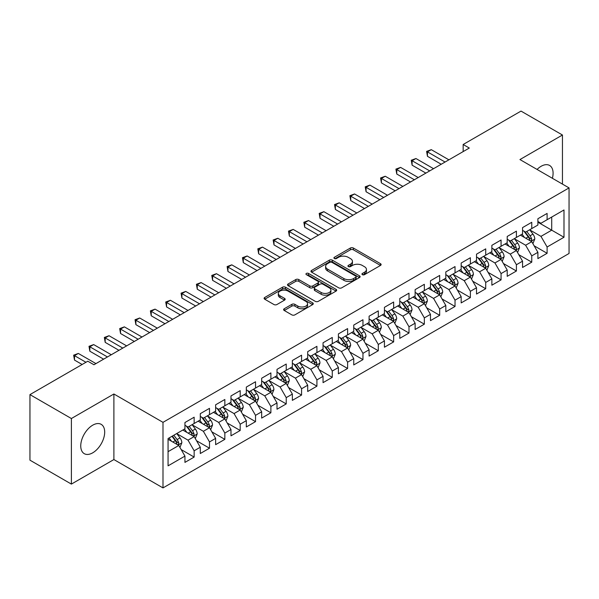 <?xml version="1.0" encoding="UTF-8"?>
<svg xmlns="http://www.w3.org/2000/svg" width="599" height="599" viewBox="0 0 599 599"><rect width="100%" height="100%" fill="white"/><g stroke="black" fill="none" stroke-linecap="round" stroke-linejoin="round"><path stroke-width="0.9" d="M362.388 274.671A1.49 0.861 0 0 0 364.492 274.671L380.5 265.432A2.134 1.228 0 0 0 381.121 264.563A2.134 1.228 0 0 0 380.5 263.695L353.388 248.038A2.134 1.228 0 0 0 350.37 248.038L334.369 257.278A1.49 0.861 0 0 0 333.928 257.892A1.49 0.861 0 0 0 334.369 258.498A1.49 0.861 0 0 0 336.473 258.498L338.547 257.3A6.814 3.938 0 0 1 348.191 257.3L350.445 258.603A6.814 3.938 0 0 1 352.444 261.389A6.814 3.938 0 0 1 350.445 264.174L348.378 265.364A1.49 0.861 0 0 0 347.937 265.978A1.49 0.861 0 0 0 348.378 266.585A1.49 0.861 0 0 0 350.482 266.585L352.556 265.387A6.814 3.938 0 0 1 362.193 265.387L364.454 266.697A6.814 3.938 0 0 1 366.453 269.475A6.814 3.938 0 0 1 364.454 272.26L362.388 273.458A1.49 0.861 0 0 0 361.946 274.065A1.49 0.861 0 0 0 362.388 274.671L362.388 273.458M92.718 452.822A16.929 9.771 120 0 0 103.777 437.906A16.929 9.771 120 0 0 101.179 424.339A16.929 9.771 120 0 0 92.718 425.178A16.929 9.771 120 0 0 81.659 440.093A16.929 9.771 120 0 0 84.249 453.66A16.929 9.771 120 0 0 92.718 452.822M552.383 178.285A16.929 9.771 120 0 0 549.582 165.451A16.929 9.771 120 0 0 541.122 166.29A16.929 9.771 120 0 0 537.071 169.45M284.248 308.74A2.134 1.228 0 0 0 283.619 309.608A2.134 1.228 0 0 0 284.248 310.484L291.855 314.872A2.134 1.228 0 0 0 294.865 314.872L312.641 304.614A2.134 1.228 0 0 0 313.262 303.738A2.134 1.228 0 0 0 312.641 302.869L285.528 287.221A2.134 1.228 0 0 0 282.511 287.221L264.736 297.478A2.134 1.228 0 0 0 264.114 298.347A2.134 1.228 0 0 0 264.736 299.223L273.93 304.524A2.134 1.228 0 0 0 276.94 304.524L284.547 300.129A2.134 1.228 0 0 0 285.169 299.26A2.134 1.228 0 0 0 284.547 298.392L279.988 295.764A5.698 3.287 0 0 1 278.318 293.435A5.698 3.287 0 0 1 281.837 290.395A5.698 3.287 0 0 1 288.052 291.107L305.902 301.417A5.698 3.287 0 0 1 307.564 303.738A5.698 3.287 0 0 1 304.052 306.778A5.698 3.287 0 0 1 297.838 306.067L294.865 304.352A2.134 1.228 0 0 0 291.855 304.352L284.248 308.74L284.248 310.484M71.386 418.529L71.386 484.097L113.892 459.553L113.892 393.992L71.386 418.529L29.95 394.614L87.806 361.212L93.946 364.754L469.302 148.043L463.162 144.494L463.162 151.584M113.892 393.992L162.995 422.34L569.05 187.906L569.05 253.474L162.995 487.908L162.995 422.34M562.454 184.103L562.454 135.015L519.947 159.559L569.05 187.906M562.454 135.015L521.018 111.092L463.162 144.494M338.697 287.827A2.134 1.228 0 0 0 341.707 287.827L359.482 277.562A2.134 1.228 0 0 0 360.111 276.693A2.134 1.228 0 0 0 359.482 275.825L332.37 260.168A2.134 1.228 0 0 0 329.36 260.168L311.585 270.434A2.134 1.228 0 0 0 310.963 271.302A2.134 1.228 0 0 0 311.585 272.171L338.697 287.827M306.98 274.993A1.49 0.861 0 0 1 308.5 275.203L308.5 273.436L336.061 289.347A2.134 1.228 0 0 1 336.683 290.216A2.134 1.228 0 0 1 336.061 291.092L318.286 301.349A2.134 1.228 0 0 1 315.276 301.349L288.164 285.693L288.164 283.956A2.134 1.228 0 0 0 287.535 284.825A2.134 1.228 0 0 0 288.164 285.693M288.164 283.956L295.771 279.568A2.134 1.228 0 0 1 298.781 279.568L309.78 285.91A2.134 1.228 0 0 0 312.79 285.91L317.837 282.998A2.134 1.228 0 0 0 318.458 282.129A2.134 1.228 0 0 0 317.837 281.26L306.389 274.649A1.49 0.861 0 0 1 305.954 274.043A1.49 0.861 0 0 1 306.875 273.249A1.49 0.861 0 0 1 308.5 273.436M537.895 222.199L551.709 230.173L551.709 217.063L563.988 209.972L547.104 219.713L547.104 213.424L537.895 218.74L537.895 225.029L531.762 228.578L531.762 222.289L522.553 227.605L522.553 233.895L516.413 237.436L516.413 231.147L507.203 236.463L507.203 242.752L501.071 246.294L501.071 240.004L491.861 245.32L491.861 251.61L485.722 255.159L485.722 248.862L476.512 254.178L476.512 260.475L470.38 264.017L470.38 257.727L461.17 263.043L461.17 269.333L455.03 272.874L455.03 266.585L445.821 271.901L445.821 278.191L439.681 281.732L439.681 275.443L430.479 280.759L430.479 287.048L424.339 290.597L424.339 284.308L415.129 289.624L415.129 295.913L408.99 299.455L408.99 293.166L399.788 298.482L399.788 304.771L393.648 308.313L393.648 302.023L384.438 307.339L384.438 313.629L378.298 317.178L378.298 310.881L369.096 316.197L369.096 322.494L362.957 326.036L362.957 319.746L353.747 325.062L353.747 331.352L347.607 334.893L347.607 328.604L338.405 333.92L338.405 340.21L332.265 343.751L332.265 337.462L323.056 342.778L323.056 349.067L316.916 352.616L316.916 346.327L307.706 351.643L307.706 357.932L301.574 361.474L301.574 355.185L292.364 360.501L292.364 366.79L286.225 370.332L286.225 364.042L277.015 369.358L277.015 375.648L270.883 379.197L270.883 372.9L261.673 378.216L261.673 384.513L255.533 388.055L255.533 381.765L246.324 387.081L246.324 393.371L240.192 396.912L240.192 390.623L230.982 395.939L230.982 402.229L224.842 405.77L224.842 399.481L215.633 404.797L215.633 411.086L209.5 414.635L209.5 408.346L200.291 413.662L200.291 419.951L194.151 423.493L194.151 417.204L184.941 422.52L184.941 428.809L168.064 438.558L168.064 465.842L184.941 456.101L178.802 445.469L168.064 439.262M563.988 209.972L563.988 237.256L547.104 247.005L540.964 236.373L529.838 229.949M534.136 245.807L547.104 253.295L547.104 247.005M547.104 253.295L537.895 258.611L537.895 252.321L531.762 255.863L525.623 245.231L514.496 238.806M518.794 254.672L531.762 262.152L531.762 255.863M531.762 262.152L522.553 267.468L522.553 261.179L516.413 264.728L510.273 254.096L499.147 247.672M503.445 263.53L516.413 271.018L516.413 264.728M516.413 271.018L507.203 276.334L507.203 270.044L501.071 273.586L494.931 262.954L483.805 256.529M488.103 272.388L501.071 279.875L501.071 273.586M501.071 279.875L491.861 285.191L491.861 278.902L485.722 282.443L479.582 271.811L468.455 265.387M472.753 281.245L485.722 288.733L485.722 282.443M485.722 288.733L476.512 294.049L476.512 287.76L470.38 291.301L464.24 280.676L453.114 274.252M457.411 290.111L470.38 297.598L470.38 291.301M470.38 297.598L461.17 302.914L461.17 296.617L455.03 300.166L448.891 289.534L437.764 283.11M442.062 298.968L455.03 306.456L455.03 300.166M455.03 306.456L445.821 311.772L445.821 305.483L439.681 309.024L433.549 298.392L422.422 291.968M426.72 307.826L439.681 315.314L439.681 309.024M439.681 315.314L430.479 320.63L430.479 314.34L424.339 317.882L418.199 307.25L407.073 300.825M411.371 316.691L424.339 324.171L424.339 317.882M424.339 324.171L415.129 329.487L415.129 323.198L408.99 326.747L402.857 316.115L391.731 309.69M396.029 325.549L408.99 333.037L408.99 326.747M408.99 333.037L399.788 338.353L399.788 332.063L393.648 335.605L387.508 324.972L376.382 318.548M380.679 334.407L393.648 341.894L393.648 335.605M393.648 341.894L384.438 347.21L384.438 340.921L378.298 344.462L372.166 333.83L361.04 327.406M365.338 343.264L378.298 350.752L378.298 344.462M378.298 350.752L369.096 356.068L369.096 349.779L362.957 353.32L356.817 342.695L345.69 336.271M349.988 352.13L362.957 359.617L362.957 353.32M362.957 359.617L353.747 364.933L353.747 358.636L347.607 362.185L341.467 351.553L330.349 345.129M334.639 360.987L347.607 368.475L347.607 362.185M347.607 368.475L338.405 373.791L338.405 367.501L332.265 371.043L326.126 360.411L314.999 353.987M319.297 369.845L332.265 377.333L332.265 371.043M332.265 377.333L323.056 382.649L323.056 376.359L316.916 379.901L310.776 369.269L299.65 362.844M303.948 378.71L316.916 386.19L316.916 379.901M316.916 386.19L307.706 391.506L307.706 385.217L301.574 388.766L295.434 378.134L284.308 371.709M288.606 387.568L301.574 395.055L301.574 388.766M301.574 395.055L292.364 400.372L292.364 394.082L286.225 397.624L280.085 386.991L268.958 380.567M273.256 396.426L286.225 403.913L286.225 397.624M286.225 403.913L277.015 409.229L277.015 402.94L270.883 406.481L264.743 395.849L253.617 389.425M257.914 405.283L270.883 412.771L270.883 406.481M270.883 412.771L261.673 418.087L261.673 411.798L255.533 415.339L249.394 404.714L238.267 398.29M242.565 414.149L255.533 421.636L255.533 415.339M255.533 421.636L246.324 426.952L246.324 420.655L240.192 424.204L234.052 413.572L222.925 407.148M227.223 423.006L240.192 430.494L240.192 424.204M240.192 430.494L230.982 435.81L230.982 429.52L224.842 433.062L218.702 422.43L207.576 416.006M211.874 431.864L224.842 439.352L224.842 433.062M224.842 439.352L215.633 444.668L215.633 438.378L209.5 441.92L203.361 431.287L192.234 424.863M196.532 440.729L209.5 448.209L209.5 441.92M209.5 448.209L200.291 453.525L200.291 447.236L194.151 450.785L188.011 440.153L176.885 433.728M181.183 449.587L194.151 457.074L194.151 450.785M194.151 457.074L184.941 462.391L184.941 456.101M184.941 425.268L188.011 427.035L194.151 423.493M168.064 451.668L178.802 445.469M200.291 416.402L203.361 418.177L209.5 414.635M188.011 440.153L194.151 436.604L182.792 430.052M200.291 447.236L194.151 436.604M215.633 407.545L218.702 409.319L224.842 405.77M203.361 431.287L209.5 427.746L198.142 421.187M215.633 438.378L209.5 427.746M230.982 398.687L234.052 400.461L240.192 396.912M218.702 422.43L224.842 418.888L213.484 412.329M230.982 429.52L224.842 418.888M246.324 389.829L249.394 391.596L255.533 388.055M234.052 413.572L240.192 410.023L228.833 403.471M246.324 420.655L240.192 410.023M261.673 380.964L264.743 382.739L270.883 379.197M249.394 404.714L255.533 401.165L244.175 394.614M261.673 411.798L255.533 401.165M277.015 372.106L280.085 373.881L286.225 370.332M264.743 395.849L270.883 392.308L259.524 385.749M277.015 402.94L270.883 392.308M292.364 363.249L295.434 365.016L301.574 361.474M280.085 386.991L286.225 383.45L274.866 376.891M292.364 394.082L286.225 383.45M307.706 354.383L310.776 356.158L316.916 352.616M295.434 378.134L301.574 374.585L290.216 368.033M307.706 385.217L301.574 374.585M323.056 345.526L326.126 347.3L332.265 343.751M310.776 369.269L316.916 365.727L305.565 359.168M323.056 376.359L316.916 365.727M338.405 336.668L341.467 338.442L347.607 334.893M326.126 360.411L332.265 356.869L320.907 350.31M338.405 367.501L332.265 356.869M353.747 327.81L356.817 329.577L362.957 326.036M341.467 351.553L347.607 348.012L336.256 341.452M353.747 358.636L347.607 348.012M369.096 318.945L372.166 320.72L378.298 317.178M356.817 342.695L362.957 339.146L351.598 332.595M369.096 349.779L362.957 339.146M384.438 310.087L387.508 311.862L393.648 308.313M372.166 333.83L378.298 330.289L366.947 323.73M384.438 340.921L378.298 330.289M399.788 301.23L402.857 302.997L408.99 299.455M387.508 324.972L393.648 321.431L382.289 314.872M399.788 332.063L393.648 321.431M415.129 292.364L418.199 294.139L424.339 290.597M402.857 316.115L408.99 312.566L397.639 306.014M415.129 323.198L408.99 312.566M430.479 283.507L433.549 285.281L439.681 281.732M418.199 307.25L424.339 303.708L412.981 297.149M430.479 314.34L424.339 303.708M445.821 274.649L448.891 276.424L455.03 272.874M433.549 298.392L439.681 294.85L428.33 288.291M445.821 305.483L439.681 294.85M461.17 265.791L464.24 267.558L470.38 264.017M448.891 289.534L455.03 285.993L443.672 279.433M461.17 296.617L455.03 285.993M476.512 256.926L479.582 258.701L485.722 255.159M464.24 280.676L470.38 277.127L459.021 270.576M476.512 287.76L470.38 277.127M491.861 248.068L494.931 249.843L501.071 246.294M479.582 271.811L485.722 268.27L474.363 261.711M491.861 278.902L485.722 268.27M507.203 239.211L510.273 240.978L516.413 237.436M494.931 262.954L501.071 259.412L489.712 252.853M507.203 270.044L501.071 259.412M522.553 230.345L525.623 232.12L531.762 228.578M510.273 254.096L516.413 250.547L505.054 243.995M522.553 261.179L516.413 250.547M537.895 221.488L540.964 223.262L547.104 219.713M525.623 245.231L531.762 241.689L520.404 235.13M537.895 252.321L531.762 241.689M29.95 394.614L29.95 460.174L71.386 484.097M113.892 459.553L162.995 487.908M540.964 236.373L551.709 230.173L563.988 237.256M362.979 274.881L364.454 274.035A6.814 3.938 0 0 0 366.453 271.25L366.453 269.475M352.444 261.389L352.444 263.163A6.814 3.938 0 0 1 350.445 265.941L348.97 266.795M380.47 265.447L353.388 249.813A2.134 1.228 0 0 0 350.37 249.813L334.961 258.708M359.46 277.584L332.37 261.943A2.134 1.228 0 0 0 329.36 261.943L311.615 272.193M355.716 277.307A1.49 0.861 0 0 0 356.158 276.693A1.49 0.861 0 0 0 355.716 276.087L331.921 262.347A1.49 0.861 0 0 0 329.809 262.347L327.623 263.605A6.814 3.938 0 0 0 325.631 266.39A6.814 3.938 0 0 0 327.623 269.176L343.893 278.565A6.814 3.938 0 0 0 353.537 278.565L355.716 277.307L355.716 279.074A1.49 0.861 0 0 0 356.158 278.468L356.158 276.693M325.631 266.39L325.631 268.165A6.814 3.938 0 0 0 327.623 270.943L327.623 269.176M355.716 279.074L353.537 280.339A6.814 3.938 0 0 1 343.893 280.339L327.623 270.943M288.186 285.716L295.771 281.335L295.771 279.568M318.458 282.129L318.458 283.904A2.134 1.228 0 0 1 317.837 284.772L312.79 287.685A2.134 1.228 0 0 1 309.78 287.685L298.781 281.335A2.134 1.228 0 0 0 295.771 281.335M308.5 275.203L336.032 291.107M321.184 292.499A5.698 3.287 0 0 0 327.398 293.218A5.698 3.287 0 0 0 330.918 290.178A5.698 3.287 0 0 0 329.248 287.849L322.958 284.218A2.134 1.228 0 0 0 319.941 284.218L314.902 287.131A2.134 1.228 0 0 0 314.273 287.999A2.134 1.228 0 0 0 314.902 288.868L321.184 292.499L321.184 294.274A5.698 3.287 0 0 0 327.398 294.985A5.698 3.287 0 0 0 330.918 291.945L330.918 290.178M314.273 287.999L314.273 289.774A2.134 1.228 0 0 0 314.902 290.642L314.902 288.868M321.184 294.274L314.902 290.642M307.564 303.738L307.564 305.512A5.698 3.287 0 0 1 304.052 308.552A5.698 3.287 0 0 1 297.838 307.841L294.865 306.119A2.134 1.228 0 0 0 291.855 306.119L284.27 310.499M278.318 293.435L278.318 295.21A5.698 3.287 0 0 0 279.988 297.531L279.988 295.764M284.518 300.151L279.988 297.531M312.611 304.629L285.528 288.988A2.134 1.228 0 0 0 282.511 288.988L264.765 299.238M532.893 243.658L534.795 239.016A5.75 3.317 -120 0 0 532.96 234.119L529.703 229.761M524.507 237.504L522.029 234.194M520.868 235.4L520.591 235.025M530.677 241.068L531.568 240.259L531.695 239.256A5.75 3.317 -120 0 0 530.048 235.796L526.783 231.446M524.926 231.716L528.954 237.092A2.928 1.692 60 0 1 529.486 237.983L531.695 239.256M523.915 231.132L528.206 236.86A5.75 3.317 60 0 1 529.853 240.319L529.965 240.656M445.057 162.037L427.454 151.876L431.287 149.66L448.891 159.821M441.216 164.253L427.454 156.309L427.454 151.876L426.608 151.39L431.287 149.66M427.454 156.309L426.608 151.39M517.551 252.516L519.453 247.874A5.75 3.317 -120 0 0 517.618 242.977L514.354 238.627M509.165 246.361L506.687 243.052M505.526 244.265L505.242 243.883M515.327 249.925L516.218 249.124L516.345 248.121A5.75 3.317 -120 0 0 514.698 244.662L511.441 240.311M509.577 240.581L513.605 245.957A2.928 1.692 60 0 1 514.137 246.84L516.345 248.121M508.566 239.997L512.856 245.725A5.75 3.317 60 0 1 514.504 249.184L514.623 249.513M502.202 261.374L504.103 256.731A5.75 3.317 -120 0 0 502.269 251.835L499.012 247.484M493.816 255.219L491.337 251.917M490.177 253.122L489.9 252.748M499.985 258.783L500.876 257.982L501.004 256.978A5.75 3.317 -120 0 0 499.356 253.519L496.092 249.169M494.235 249.439L498.263 254.815A2.928 1.692 60 0 1 498.795 255.706L501.004 256.978M493.224 248.855L497.514 254.582A5.75 3.317 60 0 1 499.162 258.042L499.274 258.371M429.708 170.902L412.105 160.734L415.946 158.525L433.549 168.686M425.874 173.111L412.105 165.167L412.105 160.734L411.266 160.247L415.946 158.525M412.105 165.167L411.266 160.247M414.366 179.76L396.763 169.599L400.596 167.383L418.199 177.544M410.525 181.976L396.763 174.024L396.763 169.599L395.917 169.113L400.596 167.383M396.763 174.024L395.917 169.113M486.86 270.239L488.762 265.597A5.75 3.317 -120 0 0 486.927 260.692L483.663 256.342M478.466 264.084L475.988 260.775M474.835 261.98L474.55 261.606M484.636 267.641L485.527 266.84L485.654 265.836A5.75 3.317 -120 0 0 484.007 262.377L480.75 258.027M478.886 258.296L482.914 263.672A2.928 1.692 60 0 1 483.445 264.563L485.654 265.836M477.875 257.712L482.165 263.44A5.75 3.317 60 0 1 483.812 266.899L483.932 267.236M471.51 279.097L473.412 274.454A5.75 3.317 -120 0 0 471.578 269.557L468.321 265.207M463.124 272.942L460.646 269.632M459.485 270.845L459.208 270.463M469.294 276.506L470.185 275.705L470.312 274.701A5.75 3.317 -120 0 0 468.665 271.242L465.401 266.884M463.544 267.161L467.572 272.53A2.928 1.692 60 0 1 468.104 273.421L470.312 274.701M462.533 266.577L466.823 272.305A5.75 3.317 60 0 1 468.47 275.765L468.583 276.094M399.016 188.618L381.413 178.457L385.254 176.241L402.857 186.401M395.183 190.834L381.413 182.89L381.413 178.457L380.575 177.97L385.254 176.241M381.413 182.89L380.575 177.97M383.674 197.475L366.071 187.315L369.905 185.098L387.508 195.267M379.833 199.692L366.071 191.747L366.071 187.315L365.225 186.828L369.905 185.098M366.071 191.747L365.225 186.828M456.168 287.954L458.07 283.312A5.75 3.317 -120 0 0 456.236 278.415L452.971 274.065M447.775 281.8L445.297 278.49M444.144 279.703L443.859 279.329M453.945 285.364L454.836 284.562L454.963 283.559A5.75 3.317 -120 0 0 453.316 280.1L450.059 275.75M448.194 276.019L452.223 281.395A2.928 1.692 60 0 1 452.754 282.286L454.963 283.559M447.183 275.435L451.474 281.163A5.75 3.317 60 0 1 453.121 284.622L453.241 284.952M368.325 206.341L350.722 196.173L354.563 193.964L372.166 204.124M364.492 208.557L350.722 200.605L350.722 196.173L349.883 195.686L354.563 193.964M350.722 200.605L349.883 195.686M440.819 296.812L442.721 292.17A5.75 3.317 -120 0 0 440.886 287.273L437.629 282.923M432.433 290.665L429.955 287.355M428.794 288.561L428.51 288.186M438.603 294.221L439.494 293.42L439.621 292.417A5.75 3.317 -120 0 0 437.974 288.958L434.709 284.607M432.852 284.877L436.881 290.253A2.928 1.692 60 0 1 437.412 291.144L439.621 292.417M431.842 284.293L436.132 290.021A5.75 3.317 60 0 1 437.779 293.48L437.891 293.817M352.983 215.198L335.38 205.038L339.214 202.821L356.817 212.982M349.142 217.415L335.38 209.463L335.38 205.038L334.534 204.551L339.214 202.821M335.38 209.463L334.534 204.551M425.477 305.677L427.379 301.035A5.75 3.317 -120 0 0 425.545 296.138L422.28 291.78M417.084 299.522L414.605 296.213M413.452 297.418L413.168 297.044M423.253 303.087L424.144 302.278L424.272 301.275A5.75 3.317 -120 0 0 422.624 297.815L419.367 293.465M417.503 293.735L421.531 299.111A2.928 1.692 60 0 1 422.063 300.002L424.272 301.275M416.492 293.151L420.783 298.879A5.75 3.317 60 0 1 422.43 302.338L422.55 302.675M410.128 314.535L412.03 309.893A5.75 3.317 -120 0 0 410.195 304.996L406.938 300.646M401.742 308.38L399.263 305.071M398.103 306.284L397.818 305.902M407.912 311.944L408.803 311.143L408.922 310.14A5.75 3.317 -120 0 0 407.283 306.681L404.018 302.33M402.161 302.6L406.182 307.976A2.928 1.692 60 0 1 406.721 308.859L408.922 310.14M401.15 302.016L405.441 307.744A5.75 3.317 60 0 1 407.088 311.203L407.2 311.532M394.786 323.393L396.688 318.75A5.75 3.317 -120 0 0 394.846 313.854L391.589 309.503M386.392 317.238L383.914 313.936M382.761 315.141L382.476 314.767M392.562 320.802L393.453 320.001L393.58 318.997A5.75 3.317 -120 0 0 391.933 315.538L388.676 311.188M386.812 311.458L390.84 316.834A2.928 1.692 60 0 1 391.372 317.725L393.58 318.997M385.801 310.874L390.091 316.601A5.75 3.317 60 0 1 391.739 320.061L391.858 320.39M379.437 332.258L381.338 327.616A5.75 3.317 -120 0 0 379.504 322.711L376.247 318.361M371.051 326.103L368.572 322.794M367.412 323.999L367.127 323.625M377.22 329.66L378.111 328.858L378.231 327.855A5.75 3.317 -120 0 0 376.591 324.396L373.327 320.046M371.47 320.315L375.491 325.691A2.928 1.692 60 0 1 376.022 326.582L378.231 327.855M370.459 319.731L374.749 325.459A5.75 3.317 60 0 1 376.389 328.918L376.509 329.255M364.087 341.116L365.996 336.473A5.75 3.317 -120 0 0 364.155 331.576L360.898 327.226M355.701 334.961L353.223 331.651M352.062 332.864L351.785 332.482M361.871 338.525L362.762 337.724L362.889 336.72A5.75 3.317 -120 0 0 361.242 333.261L357.985 328.903M356.12 329.18L360.149 334.549A2.928 1.692 60 0 1 360.68 335.44L362.889 336.72M355.11 328.596L359.4 334.324A5.75 3.317 60 0 1 361.047 337.784L361.16 338.113M348.745 349.973L350.647 345.331A5.75 3.317 -120 0 0 348.813 340.434L345.548 336.084M340.359 343.819L337.881 340.509M336.72 341.722L336.436 341.348M346.529 347.383L347.42 346.581L347.54 345.578A5.75 3.317 -120 0 0 345.893 342.119L342.635 337.769M340.779 338.038L344.799 343.414A2.928 1.692 60 0 1 345.331 344.305L347.54 345.578M339.76 337.454L344.058 343.182A5.75 3.317 60 0 1 345.698 346.641L345.818 346.971M333.396 358.831L335.298 354.189A5.75 3.317 -120 0 0 333.463 349.292L330.206 344.942M325.01 352.684L322.532 349.374M321.371 350.58L321.094 350.205M331.18 356.24L332.071 355.439L332.198 354.436A5.75 3.317 -120 0 0 330.551 350.977L327.294 346.626M325.429 346.896L329.457 352.272A2.928 1.692 60 0 1 329.989 353.163L332.198 354.436M324.418 346.312L328.709 352.04A5.75 3.317 60 0 1 330.356 355.499L330.468 355.836M318.054 367.696L319.956 363.054A5.75 3.317 -120 0 0 318.121 358.157L314.857 353.799M309.668 361.541L307.19 358.232M306.029 359.437L305.745 359.063M315.83 365.105L316.721 364.297L316.849 363.293A5.75 3.317 -120 0 0 315.201 359.834L311.944 355.484M310.087 355.754L314.108 361.13A2.928 1.692 60 0 1 314.64 362.021L316.849 363.293M309.069 355.17L313.359 360.898A5.75 3.317 60 0 1 315.007 364.357L315.126 364.694M302.705 376.554L304.606 371.912A5.75 3.317 -120 0 0 302.772 367.015L299.515 362.665M294.319 370.399L291.84 367.09M290.68 368.303L290.403 367.921M300.488 373.963L301.379 373.162L301.507 372.159A5.75 3.317 -120 0 0 299.859 368.699L296.595 364.349M294.738 364.619L298.766 369.995A2.928 1.692 60 0 1 299.298 370.878L301.507 372.159M293.727 364.035L298.017 369.763A5.75 3.317 60 0 1 299.665 373.222L299.777 373.551M337.634 224.056L320.031 213.895L323.872 211.679L341.467 221.84M333.8 226.272L320.031 218.328L320.031 213.895L319.192 213.409L323.872 211.679M320.031 218.328L319.192 213.409M322.292 232.921L304.689 222.753L308.522 220.544L326.126 230.705M318.451 235.13L304.689 227.186L304.689 222.753L303.843 222.266L308.522 220.544M304.689 227.186L303.843 222.266M306.943 241.779L289.339 231.618L293.181 229.402L310.776 239.563M303.109 243.995L289.339 236.043L289.339 231.618L288.493 231.132L293.181 229.402M289.339 236.043L288.493 231.132M291.593 250.637L273.998 240.476L277.831 238.26L295.434 248.42M287.76 252.853L273.998 244.909L273.998 240.476L273.151 239.989L277.831 238.26M273.998 244.909L273.151 239.989M276.251 259.494L258.648 249.334L262.489 247.117L280.085 257.285M272.418 261.711L258.648 253.766L258.648 249.334L257.802 248.847L262.489 247.117M258.648 253.766L257.802 248.847M260.902 268.359L243.306 258.191L247.14 255.983L264.743 266.143M257.068 270.576L243.306 262.624L243.306 258.191L242.46 257.705L247.14 255.983M243.306 262.624L242.46 257.705M245.56 277.217L227.957 267.057L231.791 264.84L249.394 275.001M241.719 279.433L227.957 271.482L227.957 267.057L227.111 266.57L231.791 264.84M227.957 271.482L227.111 266.57M230.211 286.075L212.615 275.914L216.449 273.698L234.052 283.859M226.377 288.291L212.615 280.347L212.615 275.914L211.769 275.428L216.449 273.698M212.615 280.347L211.769 275.428M214.869 294.94L197.266 284.772L201.099 282.563L218.702 292.724M211.028 297.149L197.266 289.205L197.266 284.772L196.42 284.285L201.099 282.563M197.266 289.205L196.42 284.285M287.363 385.412L289.265 380.769A5.75 3.317 -120 0 0 287.43 375.873L284.166 371.522M278.977 379.257L276.498 375.955M275.338 377.16L275.053 376.786M285.139 382.821L286.03 382.02L286.157 381.016A5.75 3.317 -120 0 0 284.51 377.557L281.253 373.207M279.389 373.477L283.417 378.853A2.928 1.692 60 0 1 283.948 379.744L286.157 381.016M278.378 372.892L282.668 378.62A5.75 3.317 60 0 1 284.315 382.08L284.435 382.409M199.519 303.798L181.916 293.637L185.757 291.421L203.361 301.582M195.686 306.014L181.916 298.062L181.916 293.637L181.078 293.151L185.757 291.421M181.916 298.062L181.078 293.151M272.013 394.277L273.915 389.635A5.75 3.317 -120 0 0 272.081 384.73L268.824 380.38M263.627 388.122L261.149 384.813M259.988 386.018L259.711 385.644M269.797 391.679L270.688 390.877L270.815 389.874A5.75 3.317 -120 0 0 269.168 386.415L265.904 382.065M264.047 382.334L268.075 387.71A2.928 1.692 60 0 1 268.607 388.601L270.815 389.874M263.036 381.75L267.326 387.478A5.75 3.317 60 0 1 268.973 390.937L269.086 391.274M184.178 312.656L166.574 302.495L170.408 300.279L188.011 310.439M180.336 314.872L166.574 306.928L166.574 302.495L165.728 302.008L170.408 300.279M166.574 306.928L165.728 302.008M256.672 403.134L258.573 398.492A5.75 3.317 -120 0 0 256.739 393.595L253.474 389.245M248.286 396.98L245.807 393.67M244.647 394.883L244.362 394.501M254.448 400.544L255.339 399.743L255.466 398.739A5.75 3.317 -120 0 0 253.819 395.28L250.562 390.922M248.697 391.199L252.726 396.568A2.928 1.692 60 0 1 253.257 397.459L255.466 398.739M247.687 390.615L251.977 396.343A5.75 3.317 60 0 1 253.624 399.803L253.744 400.132M168.828 321.513L151.225 311.353L155.066 309.136L172.669 319.304M164.995 323.73L151.225 315.785L151.225 311.353L150.386 310.866L155.066 309.136M151.225 315.785L150.386 310.866M241.322 411.992L243.224 407.35A5.75 3.317 -120 0 0 241.39 402.453L238.132 398.103M232.936 405.837L230.458 402.528M229.297 403.741L229.02 403.367M239.106 409.402L239.997 408.6L240.124 407.597A5.75 3.317 -120 0 0 238.477 404.138L235.212 399.788M233.355 400.057L237.384 405.433A2.928 1.692 60 0 1 237.915 406.324L240.124 407.597M232.345 399.473L236.635 405.201A5.75 3.317 60 0 1 238.282 408.66L238.395 408.99M153.486 330.378L135.883 320.21L139.717 318.002L157.32 328.162M149.645 332.595L135.883 324.643L135.883 320.21L135.037 319.724L139.717 318.002M135.883 324.643L135.037 319.724M225.98 420.85L227.882 416.208A5.75 3.317 -120 0 0 226.048 411.311L222.783 406.961M217.587 414.703L215.108 411.393M213.955 412.599L213.671 412.224M223.756 418.259L224.647 417.458L224.775 416.455A5.75 3.317 -120 0 0 223.127 412.996L219.87 408.645M218.006 408.915L222.034 414.291A2.928 1.692 60 0 1 222.566 415.182L224.775 416.455M216.995 408.331L221.286 414.059A5.75 3.317 60 0 1 222.933 417.518L223.053 417.855M138.137 339.236L120.534 329.076L124.375 326.859L141.978 337.02M134.303 341.452L120.534 333.501L120.534 329.076L119.695 328.589L124.375 326.859M120.534 333.501L119.695 328.589M210.631 429.715L212.533 425.073A5.75 3.317 -120 0 0 210.698 420.176L207.441 415.818M202.245 423.56L199.767 420.251M198.606 421.456L198.329 421.082M208.415 427.124L209.306 426.316L209.433 425.312A5.75 3.317 -120 0 0 207.786 421.853L204.521 417.503M202.664 417.773L206.692 423.149A2.928 1.692 60 0 1 207.224 424.04L209.433 425.312M201.653 417.189L205.944 422.916A5.75 3.317 60 0 1 207.591 426.376L207.703 426.713M122.795 348.094L105.192 337.933L109.025 335.717L126.629 345.878M118.954 350.31L105.192 342.366L105.192 337.933L104.346 337.447L109.025 335.717M105.192 342.366L104.346 337.447M195.289 438.573L197.191 433.931A5.75 3.317 -120 0 0 195.356 429.034L192.092 424.684M186.895 432.418L184.417 429.109M183.264 430.322L182.98 429.94M193.065 435.982L193.956 435.181L194.083 434.178A5.75 3.317 -120 0 0 192.436 430.718L189.179 426.368M187.315 426.638L191.343 432.014A2.928 1.692 60 0 1 191.875 432.897L194.083 434.178M186.304 426.054L190.594 431.782A5.75 3.317 60 0 1 192.242 435.241L192.361 435.57M107.446 356.959L89.843 346.791L93.684 344.582L111.279 354.743M103.612 359.168L89.843 351.224L89.843 346.791L89.004 346.304L93.684 344.582M89.843 351.224L89.004 346.304M179.94 447.431L181.841 442.788A5.75 3.317 -120 0 0 180.007 437.891L176.75 433.541M171.554 441.276L169.075 437.974M177.723 444.84L178.614 444.039L178.742 443.035A5.75 3.317 -120 0 0 177.094 439.576L173.83 435.226M172.392 436.057L175.994 440.871A2.928 1.692 60 0 1 176.533 441.762L178.742 443.035M171.988 436.289L175.252 440.639A5.75 3.317 60 0 1 176.9 444.099L177.012 444.428M85.964 362.275L74.501 355.656L78.334 353.44L95.937 363.6M82.123 364.484L74.501 360.081L74.501 355.656L73.655 355.17L78.334 353.44M74.501 360.081L73.655 355.17M364.454 274.035L364.454 272.26M348.378 266.585L348.378 265.364M350.445 265.941L350.445 264.174M334.369 258.498L334.369 257.278M350.37 249.813L350.37 248.038M353.388 249.813L353.388 248.038M380.5 265.432L380.5 263.695M311.585 272.171L311.585 270.434M329.36 261.943L329.36 260.168M332.37 261.943L332.37 260.168M359.482 277.562L359.482 275.825M343.893 280.339L343.893 278.565M353.537 280.339L353.537 278.565M298.781 281.335L298.781 279.568M309.78 287.685L309.78 285.91M312.79 287.685L312.79 285.91M317.837 284.772L317.837 282.998M336.061 291.092L336.061 289.347M291.855 306.119L291.855 304.352M294.865 306.119L294.865 304.352M297.838 307.841L297.838 306.067M284.547 300.129L284.547 298.392M264.736 299.223L264.736 297.478M282.511 288.988L282.511 287.221M285.528 288.988L285.528 287.221M312.641 304.614L312.641 302.869M531.036 241.27L534.757 239.128M530.048 235.796L532.96 234.119M525.802 238.252L528.206 236.86M515.694 250.135L519.415 247.986M514.698 244.662L517.618 242.977M510.453 247.11L512.856 245.725M500.345 258.993L504.066 256.844M499.356 253.519L502.269 251.835M495.111 255.968L497.514 254.582M485.003 267.85L488.724 265.701M484.007 262.377L486.927 260.692M479.762 264.833L482.165 263.44M469.653 276.716L473.375 274.567M468.665 271.242L471.578 269.557M464.42 273.691L466.823 272.305M454.312 285.573L458.033 283.424M453.316 280.1L456.236 278.415M449.07 282.548L451.474 281.163M438.962 294.431L442.683 292.282M437.974 288.958L440.886 287.273M433.728 291.406L436.132 290.021M423.62 303.289L427.342 301.147M422.624 297.815L425.545 296.138M418.379 300.271L420.783 298.879M408.271 312.154L411.992 310.005M407.283 306.681L410.195 304.996M403.037 309.129L405.441 307.744M392.929 321.012L396.65 318.863M391.933 315.538L394.846 313.854M387.688 317.987L390.091 316.601M377.58 329.869L381.301 327.72M376.591 324.396L379.504 322.711M372.346 326.852L374.749 325.459M362.23 338.734L365.952 336.586M361.242 333.261L364.155 331.576M356.997 335.71L359.4 334.324M346.888 347.592L350.61 345.443M345.893 342.119L348.813 340.434M341.655 344.567L344.058 343.182M331.539 356.45L335.26 354.301M330.551 350.977L333.463 349.292M326.305 353.425L328.709 352.04M316.197 365.308L319.918 363.166M315.201 359.834L318.121 358.157M310.963 362.29L313.359 360.898M300.848 374.173L304.569 372.024M299.859 368.699L302.772 367.015M295.614 371.148L298.017 369.763M285.506 383.031L289.227 380.882M284.51 377.557L287.43 375.873M280.272 380.006L282.668 378.62M270.156 391.888L273.878 389.739M269.168 386.415L272.081 384.73M264.923 388.871L267.326 387.478M254.815 400.753L258.536 398.605M253.819 395.28L256.739 393.595M249.573 397.729L251.977 396.343M239.465 409.611L243.187 407.462M238.477 404.138L241.39 402.453M234.231 406.586L236.635 405.201M224.123 418.469L227.845 416.32M223.127 412.996L226.048 411.311M218.882 415.444L221.286 414.059M208.774 427.327L212.495 425.185M207.786 421.853L210.698 420.176M203.54 424.309L205.944 422.916M193.432 436.192L197.153 434.043M192.436 430.718L195.356 429.034M188.191 433.167L190.594 431.782M178.083 445.05L181.804 442.901M177.094 439.576L180.007 437.891M172.849 442.025L175.252 440.639"/></g></svg>
